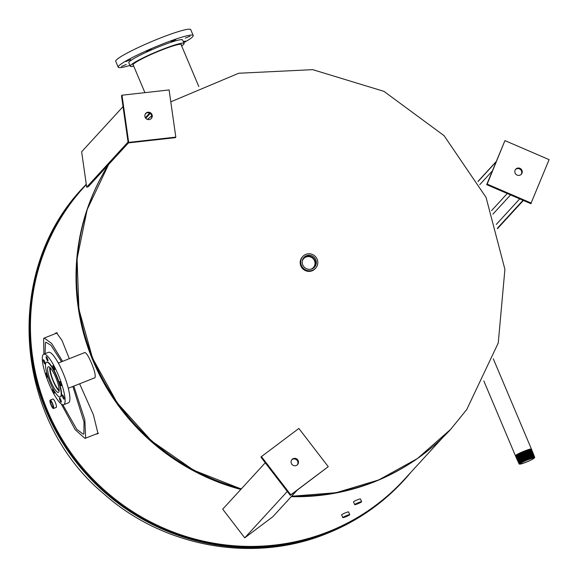 <?xml version="1.0" encoding="UTF-8"?>
<svg xmlns="http://www.w3.org/2000/svg" width="578" height="578" viewBox="0 0 578 578"><rect width="100%" height="100%" fill="white"/><g stroke="black" fill="none" stroke-linecap="round" stroke-linejoin="round"><path stroke-width="0.87" d="M55.134 333.737L56.427 332.661L62.012 340.449L69.317 358.685M79.627 383.799L93.376 414.672L98.022 433.673L95.587 434.23M84.207 352.804L84.287 352.703C85.847 352.053 88.232 355.477 91.432 362.991C94.648 370.686 95.803 375.628 94.908 377.831L94.171 378.055M86.31 184.584L84.511 186.542A216.837 210.334 42.5 0 0 47.591 410.806A216.837 210.334 42.5 0 0 404.145 479.646L442.871 437.409M94.279 191.26A216.837 210.334 42.5 0 0 93.166 361.098A216.837 210.334 42.5 0 0 240.809 489.443M291.247 496.654A216.837 210.334 42.5 0 0 398.589 470.326M348.563 515.251L343.924 517.144L348.563 515.251M348.512 512.043A3.771 0.39 157.1 0 0 348.57 511.927A3.771 0.39 157.1 0 0 345.326 512.874A3.771 0.39 157.1 0 0 341.67 514.745A3.771 0.39 157.1 0 0 341.62 514.861L342.79 517.621A3.771 0.39 157.1 0 0 346.027 516.674A3.771 0.39 157.1 0 0 349.683 514.803A3.771 0.39 157.1 0 0 349.733 514.687A3.771 0.39 157.1 0 0 346.497 515.634A3.771 0.39 157.1 0 0 342.841 517.505A3.771 0.39 157.1 0 0 342.79 517.621M360.448 502.282L355.817 504.175L360.448 502.282M360.405 499.074A3.771 0.39 157.1 0 0 360.455 498.959A3.771 0.39 157.1 0 0 357.218 499.905A3.771 0.39 157.1 0 0 353.563 501.776A3.771 0.39 157.1 0 0 353.512 501.892L354.675 504.659A3.771 0.39 157.1 0 0 357.919 503.713A3.771 0.39 157.1 0 0 361.575 501.841A3.771 0.39 157.1 0 0 361.626 501.726A3.771 0.39 157.1 0 0 358.389 502.672A3.771 0.39 157.1 0 0 354.733 504.543A3.771 0.39 157.1 0 0 354.675 504.659M51.803 405.929A3.165 0.694 -111.6 0 0 52.981 407.237A3.165 0.694 -111.6 0 0 51.825 402.664A3.165 0.694 -111.6 0 0 50.654 401.349A3.165 0.694 -111.6 0 0 51.803 405.929M53.472 408.502L56.211 407.425A4.523 0.997 -111.6 0 0 54.563 400.879A4.523 0.997 -111.6 0 0 52.887 399.008L50.149 400.092A4.523 0.997 -111.6 0 0 51.796 406.63A4.523 0.997 -111.6 0 0 53.472 408.502A4.523 0.997 -111.6 0 0 51.825 401.963A4.523 0.997 -111.6 0 0 50.149 400.092M313.464 256.755A7.16 6.95 42.5 0 0 303.457 258.091A7.16 6.95 42.5 0 0 313.941 267.701A7.16 6.95 42.5 0 0 313.464 256.755M313.536 268.019A7.037 6.828 42.5 0 0 312.698 257.6A7.037 6.828 42.5 0 0 303.175 258.518M310.769 269.211A6.596 6.401 42.5 0 0 312.445 257.94A6.596 6.401 42.5 0 0 302.229 261.379M313.406 267.527A6.596 6.401 42.5 0 0 312.395 257.998A6.596 6.401 42.5 0 0 303.681 258.604M302.872 256.422L302.345 257A8.67 8.41 42.5 0 0 303.638 269.558A8.67 8.41 42.5 0 0 315.126 268.719L315.653 268.141A8.67 8.41 42.5 0 0 314.353 255.592A8.67 8.41 42.5 0 0 302.872 256.422A8.67 8.41 42.5 0 0 304.165 268.98A8.67 8.41 42.5 0 0 315.653 268.141M516.313 457.552L516.609 457.147A8.237 0.853 -22.9 0 1 524.622 452.993A8.237 0.853 -22.9 0 1 531.572 450.826L532.063 450.898A8.67 0.896 157.1 0 0 524.752 453.181A8.67 0.896 157.1 0 0 516.313 457.552A8.67 0.896 157.1 0 0 516.262 457.74A8.67 0.896 157.1 0 0 516.291 457.776M524.557 452.834A8.273 0.86 157.1 0 0 516.465 457.198L516.226 457.241A8.67 0.896 -22.9 0 1 516.01 457.14A8.67 0.896 -22.9 0 1 524.499 452.588A8.67 0.896 -22.9 0 1 531.984 450.399A8.67 0.896 -22.9 0 1 531.897 450.623L531.709 450.761A8.273 0.86 157.1 0 0 524.557 452.834M516.017 456.844L516.212 456.577A8.381 0.867 -22.9 0 1 524.369 452.357A8.381 0.867 -22.9 0 1 531.435 450.146L531.767 450.197A8.67 0.896 157.1 0 0 524.456 452.48A8.67 0.896 157.1 0 0 516.017 456.844A8.67 0.896 157.1 0 0 515.966 457.032A8.67 0.896 157.1 0 0 516.002 457.082M531.594 450.168L531.55 449.93A8.453 0.874 157.1 0 0 524.246 452.047A8.453 0.874 157.1 0 0 515.973 456.504L516.118 456.707M515.778 456.071A8.526 0.881 -22.9 0 1 515.814 456.013A8.526 0.881 -22.9 0 1 524.116 451.714A8.526 0.881 -22.9 0 1 531.305 449.467A8.526 0.881 -22.9 0 1 531.377 449.482M531.644 449.662A8.67 0.896 157.1 0 0 531.637 449.583A8.67 0.896 157.1 0 0 531.471 449.489A8.67 0.896 157.1 0 0 524.159 451.772A8.67 0.896 157.1 0 0 515.721 456.143A8.67 0.896 157.1 0 0 515.663 456.331A8.67 0.896 157.1 0 0 515.721 456.389M516.017 456.562A8.67 0.896 -22.9 0 1 515.944 456.562A8.67 0.896 -22.9 0 1 515.721 456.461A8.67 0.896 -22.9 0 1 524.21 451.909A8.67 0.896 -22.9 0 1 531.695 449.72A8.67 0.896 -22.9 0 1 531.615 449.944A8.67 0.896 -22.9 0 1 531.565 450.002L531.615 449.944M515.525 455.854A8.67 0.896 -22.9 0 1 515.439 455.789A8.67 0.896 -22.9 0 1 523.928 451.23A8.634 0.896 157.1 0 0 515.489 455.804L515.814 456.013M527.461 459.936A7.449 0.773 -22.9 0 1 533.891 458.051A7.449 0.773 -22.9 0 1 526.594 461.966A7.449 0.773 -22.9 0 1 520.171 463.845A7.449 0.773 -22.9 0 1 527.461 459.936M516.833 457.942L516.515 457.921A8.67 0.896 -22.9 0 1 516.298 457.819A8.67 0.896 -22.9 0 1 524.788 453.268A8.67 0.896 -22.9 0 1 532.273 451.071A8.67 0.896 -22.9 0 1 532.186 451.302L531.984 451.548M516.609 458.253L516.992 457.733A8.106 0.838 -22.9 0 1 524.882 453.643A8.106 0.838 -22.9 0 1 531.717 451.512L532.36 451.606A8.67 0.896 157.1 0 0 525.048 453.889A8.67 0.896 157.1 0 0 516.609 458.253A8.67 0.896 157.1 0 0 516.559 458.441A8.67 0.896 157.1 0 0 516.573 458.47M516.92 457.827A8.114 0.838 -22.9 0 1 524.867 453.614A8.114 0.838 -22.9 0 1 531.839 451.526M517.151 458.629L516.804 458.6A8.67 0.896 -22.9 0 1 516.58 458.499A8.67 0.896 -22.9 0 1 525.077 453.947A8.67 0.896 -22.9 0 1 532.555 451.75A8.67 0.896 -22.9 0 1 532.475 451.982L532.251 452.249M516.913 458.961L517.303 458.412A8.085 0.838 -22.9 0 1 525.171 454.337A8.085 0.838 -22.9 0 1 531.991 452.206L532.656 452.307A8.67 0.896 157.1 0 0 525.344 454.59A8.67 0.896 157.1 0 0 516.913 458.961A8.67 0.896 157.1 0 0 516.855 459.149A8.67 0.896 157.1 0 0 516.862 459.163M517.238 458.506A8.085 0.838 -22.9 0 1 525.164 454.308A8.085 0.838 -22.9 0 1 532.107 452.227M517.462 459.308L517.093 459.279A8.67 0.896 -22.9 0 1 516.869 459.178A8.67 0.896 -22.9 0 1 525.359 454.626A8.67 0.896 -22.9 0 1 532.844 452.43A8.67 0.896 -22.9 0 1 532.757 452.661L532.519 452.95M526.572 462.024A7.875 0.816 -22.9 0 1 519.976 464.105A7.875 0.816 -22.9 0 1 527.49 459.878A7.875 0.816 -22.9 0 1 534.209 458.094A7.875 0.816 -22.9 0 1 526.572 462.024M519.976 464.105L519.268 464.04A8.511 0.881 -22.9 0 1 519.058 463.953A8.511 0.881 -22.9 0 1 527.389 459.474A8.511 0.881 -22.9 0 1 534.737 457.328A8.511 0.881 -22.9 0 1 534.657 457.545L534.209 458.094M519.044 463.924L519.058 463.953A8.511 0.881 -22.9 0 1 519.044 463.924A8.511 0.881 -22.9 0 1 519.095 463.737A8.511 0.881 -22.9 0 1 527.382 459.445A8.511 0.881 -22.9 0 1 534.556 457.205A8.511 0.881 -22.9 0 1 534.729 457.299A8.511 0.881 -22.9 0 1 534.737 457.314L534.737 457.328M519.095 463.737L519.499 463.188A7.919 0.824 -22.9 0 1 527.201 459.192A7.919 0.824 -22.9 0 1 533.884 457.111L534.556 457.205M519.427 463.281A7.926 0.824 -22.9 0 1 527.194 459.163A7.926 0.824 -22.9 0 1 534 457.126M519.347 463.397L518.957 463.361A8.533 0.881 -22.9 0 1 518.741 463.267A8.533 0.881 -22.9 0 1 527.1 458.78A8.533 0.881 -22.9 0 1 534.469 456.627A8.533 0.881 -22.9 0 1 534.383 456.844L534.137 457.147M518.733 463.245L518.741 463.267A8.54 0.881 -22.9 0 1 518.733 463.245A8.54 0.881 -22.9 0 1 518.784 463.057A8.54 0.881 -22.9 0 1 527.093 458.751A8.54 0.881 -22.9 0 1 534.289 456.504A8.54 0.881 -22.9 0 1 534.462 456.598A8.54 0.881 -22.9 0 1 534.462 456.613L534.462 456.598M518.784 463.057L519.181 462.501A7.948 0.824 -22.9 0 1 526.912 458.499A7.948 0.824 -22.9 0 1 533.61 456.41L534.289 456.504M519.116 462.595A7.948 0.824 -22.9 0 1 526.905 458.47A7.948 0.824 -22.9 0 1 533.725 456.425M519.03 462.711L518.647 462.682A8.562 0.889 -22.9 0 1 518.43 462.588A8.562 0.889 -22.9 0 1 526.811 458.087A8.562 0.889 -22.9 0 1 534.202 455.926A8.562 0.889 -22.9 0 1 534.115 456.143L533.87 456.447M518.415 462.559L518.43 462.588A8.562 0.889 -22.9 0 1 518.415 462.559A8.562 0.889 -22.9 0 1 518.473 462.378A8.562 0.889 -22.9 0 1 526.796 458.058A8.562 0.889 -22.9 0 1 534.014 455.811A8.562 0.889 -22.9 0 1 534.188 455.898A8.562 0.889 -22.9 0 1 534.195 455.912L534.202 455.926M518.473 462.378L518.871 461.822A7.969 0.824 -22.9 0 1 526.623 457.805A7.969 0.824 -22.9 0 1 533.342 455.71L534.014 455.811M518.798 461.916A7.969 0.824 -22.9 0 1 526.609 457.776A7.969 0.824 -22.9 0 1 533.458 455.724M518.719 462.032L518.336 462.003A8.583 0.889 -22.9 0 1 518.119 461.909A8.583 0.889 -22.9 0 1 526.522 457.393A8.583 0.889 -22.9 0 1 533.747 455.11A8.583 0.889 -22.9 0 1 533.92 455.204A8.583 0.889 -22.9 0 1 533.92 455.211A8.583 0.889 -22.9 0 1 533.848 455.45L533.602 455.746M518.119 461.909L518.105 461.88A8.583 0.889 -22.9 0 1 518.105 461.88A8.583 0.889 -22.9 0 1 518.155 461.692A8.583 0.889 -22.9 0 1 526.507 457.364A8.583 0.889 -22.9 0 1 533.928 455.226L533.92 455.204M518.155 461.692L518.56 461.143A7.991 0.831 -22.9 0 1 526.334 457.111A7.991 0.831 -22.9 0 1 533.075 455.009L533.747 455.11M518.488 461.237A7.991 0.831 -22.9 0 1 526.32 457.082A7.991 0.831 -22.9 0 1 533.191 455.023M518.408 461.352L518.018 461.316A8.605 0.889 -22.9 0 1 517.801 461.222A8.605 0.889 -22.9 0 1 526.233 456.699A8.605 0.889 -22.9 0 1 533.66 454.525A8.605 0.889 -22.9 0 1 533.573 454.749L533.328 455.045M517.794 461.201L517.801 461.222A8.605 0.896 -22.9 0 1 517.794 461.201A8.605 0.896 -22.9 0 1 517.845 461.013A8.605 0.896 -22.9 0 1 526.218 456.671A8.605 0.896 -22.9 0 1 533.48 454.409A8.605 0.896 -22.9 0 1 533.646 454.503A8.605 0.896 -22.9 0 1 533.653 454.518M517.845 461.013L518.242 460.456A8.013 0.831 -22.9 0 1 526.045 456.418A8.013 0.831 -22.9 0 1 532.8 454.308L533.48 454.409M518.177 460.55A8.02 0.831 -22.9 0 1 526.031 456.389A8.02 0.831 -22.9 0 1 532.916 454.322M518.09 460.673L517.707 460.637A8.627 0.896 -22.9 0 1 517.491 460.543A8.627 0.896 -22.9 0 1 525.937 456.006A8.627 0.896 -22.9 0 1 533.393 453.831A8.627 0.896 -22.9 0 1 533.306 454.048L533.06 454.344M517.491 460.543L517.476 460.522A8.634 0.896 -22.9 0 1 517.476 460.522A8.634 0.896 -22.9 0 1 517.534 460.326A8.634 0.896 -22.9 0 1 525.929 455.977A8.634 0.896 -22.9 0 1 533.205 453.708A8.634 0.896 -22.9 0 1 533.378 453.802A8.634 0.896 -22.9 0 1 533.386 453.817L533.393 453.831M517.534 460.326L517.931 459.777A8.041 0.831 -22.9 0 1 525.749 455.724A8.041 0.831 -22.9 0 1 532.533 453.607L533.205 453.708M517.859 459.871A8.041 0.831 -22.9 0 1 525.742 455.695A8.041 0.831 -22.9 0 1 532.649 453.629M517.78 459.987L517.397 459.958A8.656 0.896 -22.9 0 1 517.173 459.864A8.656 0.896 -22.9 0 1 525.648 455.312A8.656 0.896 -22.9 0 1 533.118 453.13A8.656 0.896 -22.9 0 1 533.032 453.354L532.793 453.643M517.173 459.864L517.165 459.835A8.656 0.896 -22.9 0 1 517.165 459.835A8.656 0.896 -22.9 0 1 517.216 459.647A8.656 0.896 -22.9 0 1 525.64 455.283A8.656 0.896 -22.9 0 1 532.938 453.007A8.656 0.896 -22.9 0 1 533.111 453.101A8.656 0.896 -22.9 0 1 533.111 453.116L533.118 453.13M517.216 459.647L517.621 459.091A8.063 0.838 -22.9 0 1 525.46 455.03A8.063 0.838 -22.9 0 1 532.259 452.906L532.938 453.007M517.548 459.192A8.063 0.838 -22.9 0 1 525.453 455.002A8.063 0.838 -22.9 0 1 532.374 452.928M531.305 449.467L531.392 449.092A8.634 0.896 157.1 0 0 523.935 451.252A8.67 0.896 -22.9 0 1 531.413 449.041A8.67 0.896 -22.9 0 1 531.399 449.149M59.151 389.969A12.145 2.666 68.4 0 1 53.414 380.945A12.145 2.666 68.4 0 1 50.488 368.041M59.115 390.981A13.569 2.984 68.4 0 1 53.183 381.205A13.569 2.984 68.4 0 1 49.773 367.326M59.151 390.302A13.785 3.027 68.4 0 1 58.421 392.397A13.785 3.027 68.4 0 1 51.876 383.828A13.785 3.027 68.4 0 1 47.562 368.858A13.785 3.027 68.4 0 1 48.299 366.763A13.785 3.027 68.4 0 1 54.838 375.339A13.785 3.027 68.4 0 1 59.151 390.302M61.319 401.905A2.261 0.499 68.4 0 1 61.196 402.245A2.261 0.499 68.4 0 1 60.126 400.843A2.261 0.499 68.4 0 1 59.418 398.387A2.261 0.499 68.4 0 1 59.534 398.04A2.261 0.499 68.4 0 1 60.611 399.449A2.261 0.499 68.4 0 1 61.319 401.905M54.57 392.881A2.261 0.499 68.4 0 1 54.448 393.228A2.261 0.499 68.4 0 1 53.378 391.819A2.261 0.499 68.4 0 1 52.67 389.362A2.261 0.499 68.4 0 1 52.786 389.016A2.261 0.499 68.4 0 1 53.862 390.425A2.261 0.499 68.4 0 1 54.57 392.881M47.873 377.022A2.261 0.499 68.4 0 1 47.75 377.362A2.261 0.499 68.4 0 1 46.673 375.953A2.261 0.499 68.4 0 1 45.965 373.496A2.261 0.499 68.4 0 1 46.088 373.157A2.261 0.499 68.4 0 1 47.165 374.566A2.261 0.499 68.4 0 1 47.873 377.022M45.142 363.613A2.261 0.499 68.4 0 1 45.019 363.952A2.261 0.499 68.4 0 1 43.95 362.55A2.261 0.499 68.4 0 1 43.242 360.094A2.261 0.499 68.4 0 1 43.357 359.747A2.261 0.499 68.4 0 1 44.434 361.156A2.261 0.499 68.4 0 1 45.142 363.613M47.988 360.506A2.261 0.499 68.4 0 1 47.866 360.853A2.261 0.499 68.4 0 1 46.789 359.444A2.261 0.499 68.4 0 1 46.081 356.987A2.261 0.499 68.4 0 1 46.204 356.648A2.261 0.499 68.4 0 1 47.28 358.057A2.261 0.499 68.4 0 1 47.988 360.506M54.737 369.53A2.261 0.499 68.4 0 1 54.614 369.877A2.261 0.499 68.4 0 1 53.544 368.468A2.261 0.499 68.4 0 1 52.836 366.011A2.261 0.499 68.4 0 1 52.952 365.672A2.261 0.499 68.4 0 1 54.029 367.073A2.261 0.499 68.4 0 1 54.737 369.53M61.434 385.396A2.261 0.499 68.4 0 1 61.311 385.736A2.261 0.499 68.4 0 1 60.242 384.327A2.261 0.499 68.4 0 1 59.534 381.877A2.261 0.499 68.4 0 1 59.65 381.531A2.261 0.499 68.4 0 1 60.726 382.939A2.261 0.499 68.4 0 1 61.434 385.396M64.165 398.798A2.261 0.499 68.4 0 1 64.042 399.145A2.261 0.499 68.4 0 1 62.966 397.736A2.261 0.499 68.4 0 1 62.258 395.28A2.261 0.499 68.4 0 1 62.381 394.94A2.261 0.499 68.4 0 1 63.457 396.342A2.261 0.499 68.4 0 1 64.165 398.798M42.288 358.331A27.144 5.968 68.4 0 1 43.733 354.206A27.144 5.968 68.4 0 1 56.615 371.09A27.144 5.968 68.4 0 1 65.112 400.561A27.144 5.968 68.4 0 1 63.674 404.694A27.144 5.968 68.4 0 1 50.785 387.809A27.144 5.968 68.4 0 1 42.288 358.331M43.733 354.206L48.516 352.313A27.144 5.968 68.4 0 1 61.405 369.197A27.144 5.968 68.4 0 1 69.902 398.668A27.144 5.968 68.4 0 1 68.464 402.801L63.674 404.694M45.51 365.065A18.662 4.104 68.4 0 1 46.507 362.225A18.662 4.104 68.4 0 1 55.365 373.836A18.662 4.104 68.4 0 1 61.203 394.095A18.662 4.104 68.4 0 1 60.213 396.934A18.662 4.104 68.4 0 1 51.355 385.331A18.662 4.104 68.4 0 1 45.51 365.065M46.507 362.225L46.847 362.088A18.662 4.104 68.4 0 1 55.705 373.699A18.662 4.104 68.4 0 1 61.55 393.965A18.662 4.104 68.4 0 1 60.56 396.804L60.213 396.934M183.558 42.194L185.617 41.024L183.342 41.688M185.249 38.141L190.075 36.168L185.249 38.141M171.001 41.58L175.82 39.607L171.001 41.58M146.393 51.297L151.219 49.325L146.393 51.297M125.838 61.608L130.664 59.635L125.838 61.608M121.387 66.463L126.214 64.49L121.387 66.463M181.29 45.055A26.299 2.724 157.1 0 0 181.398 44.578A26.299 2.724 157.1 0 0 158.813 51.175A26.299 2.724 157.1 0 0 133.308 64.237A26.299 2.724 157.1 0 0 132.947 65.047A26.299 2.724 157.1 0 0 133.366 65.3M183.768 42.693A40.713 4.219 157.1 0 0 192.647 36.768A40.713 4.219 157.1 0 0 193.218 35.511L190.733 29.644A40.713 4.219 157.1 0 0 155.771 39.86A40.713 4.219 157.1 0 0 116.294 60.076A40.713 4.219 157.1 0 0 115.723 61.326L118.208 67.2A40.713 4.219 157.1 0 0 129.942 65.43M193.218 35.511A40.713 4.219 157.1 0 0 158.249 45.734A40.713 4.219 157.1 0 0 118.772 65.95A40.713 4.219 157.1 0 0 118.208 67.2M181.665 45.958A29.218 3.027 157.1 0 0 183.681 44.34A29.218 3.027 157.1 0 0 184.086 43.444L182.626 39.99A29.218 3.027 157.1 0 0 157.534 47.317A29.218 3.027 157.1 0 0 129.205 61.824A29.218 3.027 157.1 0 0 128.8 62.727L130.26 66.181A29.218 3.027 157.1 0 0 133.742 66.203M184.086 43.444A29.218 3.027 157.1 0 0 158.993 50.77A29.218 3.027 157.1 0 0 130.664 65.278A29.218 3.027 157.1 0 0 130.26 66.181M45.106 353.657L45.373 342.631L45.937 342.234L51.001 345.312L61.543 361.756M72.879 386.465L84.02 422.027L83.889 433.811L83.326 434.208L76.744 429.302L62.785 404.745M73.803 386.097L84.814 419.751L85.645 437.958L84.988 438.42L75.227 429.721L61.319 404.029M43.892 354.141L43.625 338.484L44.275 338.029L51.709 343.52L62.569 361.351M496.047 161.724L477.977 181.42M523.35 200.443L497.506 228.628M297.164 490.202L272.823 516.746L244.732 537.851L222.703 509.182L265.259 462.783M287.288 491.452L244.732 537.851M128.063 142.022L86.678 187.156L81.642 151.776L123.035 106.634M128.439 142.903L88.622 186.318A2.637 2.558 -137.5 0 1 87.047 187.113L86.678 187.156M515.085 170.228A3.771 3.656 42.5 0 0 521.313 174.267A3.771 3.656 42.5 0 0 520.496 168.624A3.771 3.656 42.5 0 0 515.085 170.228M521.053 174.52A3.771 3.656 42.5 0 0 515.525 169.448M531.348 203.131L487.182 184.1L504.934 140.613L549.1 159.644L530.85 203.673L486.69 184.642L487.182 184.1M486.69 184.642L504.934 140.613M149.081 119.588A3.771 3.656 42.5 0 0 151.833 114.249A3.771 3.656 42.5 0 0 145.779 113.353A3.771 3.656 42.5 0 0 149.081 119.588M151.075 118.707A3.771 3.656 42.5 0 0 145.54 113.635M169.101 89.944L175.813 137.123L128.692 142.39L121.98 95.211L169.101 89.944M128.692 142.39L128.193 142.925L175.315 137.665L175.813 137.123M128.193 142.925L121.488 95.746L121.98 95.211M297.706 459.864A3.771 3.656 42.5 0 0 291.998 459.51A3.771 3.656 42.5 0 0 291.854 464.257A3.771 3.656 42.5 0 0 297.554 464.611A3.771 3.656 42.5 0 0 297.706 459.864M297.294 464.864A3.771 3.656 42.5 0 0 291.767 459.799M261.415 456.598L298.869 428.45L328.246 466.677L290.785 494.826L261.415 456.598L260.924 457.14L290.293 495.368L290.785 494.826M290.293 495.368L328.246 466.677M57.027 332.986L55.546 333.166M83.564 187.127A217.14 210.623 42.5 0 0 83.485 187.214A217.14 210.623 42.5 0 0 69.635 453.383A217.14 210.623 42.5 0 0 327.56 532.916A217.14 210.623 42.5 0 0 403.56 480.723A217.14 210.623 42.5 0 0 403.639 480.643M86.295 184.461A216.96 210.457 42.5 0 0 68.984 451.512A216.96 210.457 42.5 0 0 327.755 532.475A216.96 210.457 42.5 0 0 408.458 474.943M410.994 472.168L403.56 480.723C381.914 504.189 356.214 521.84 326.469 533.689C253.164 563.514 163.466 547.214 103.744 493.771C13.424 418.783 3.006 270.439 83.485 187.214L86.259 184.245A217.14 210.623 42.5 0 0 83.644 187.048A217.14 210.623 42.5 0 0 69.793 453.217A217.14 210.623 42.5 0 0 327.719 532.75A217.14 210.623 42.5 0 0 403.711 480.556A217.14 210.623 42.5 0 0 410.994 472.175M170.792 101.836L238.714 73.247L312.712 69.656L383.965 91.36L444.092 135.686L486.069 197.423L504.905 269.341L498.25 342.964L466.778 409.477L450.746 429.266A217.14 210.623 -137.5 0 1 291.782 496.069M241.387 488.807A217.14 210.623 -137.5 0 1 108.743 164.376M450.674 429.353A217.14 210.623 -137.5 0 1 450.594 429.432A217.14 210.623 -137.5 0 1 291.63 496.235M241.236 488.974A217.14 210.623 -137.5 0 1 108.592 164.542L87.155 209.604L77.076 258.734L78.904 309.194L92.545 358.179L117.233 402.953L151.595 441.007L193.702 470.239L241.214 489.002M478.042 181.543L495.902 162.064M491.567 210.63L507.267 193.507M492.232 171.066L479.754 184.671M496.278 224.445L519.723 198.875M510.555 194.923L492.882 214.192M523.003 200.291L497.391 228.223M87.047 187.113L128.106 142.333M145.381 117.739L149.623 113.122M291.608 496.256L336.172 492.702L378.742 479.942L417.446 458.542L450.746 429.266M147.455 119.408L151.703 115.817M348.57 511.927L349.733 514.687M360.455 498.959L361.626 501.726M515.439 455.789L483.837 380.981M531.413 449.041L493.28 358.772M84.98 352.501L58.313 363.035M94.987 377.73L68.283 388.279M198.825 86.57L180.972 44.318M144.919 92.646L133.056 64.563M84.988 438.42L98.376 433.132M44.275 338.029L57.316 332.877M150.164 113.447L145.757 118.259"/></g></svg>
